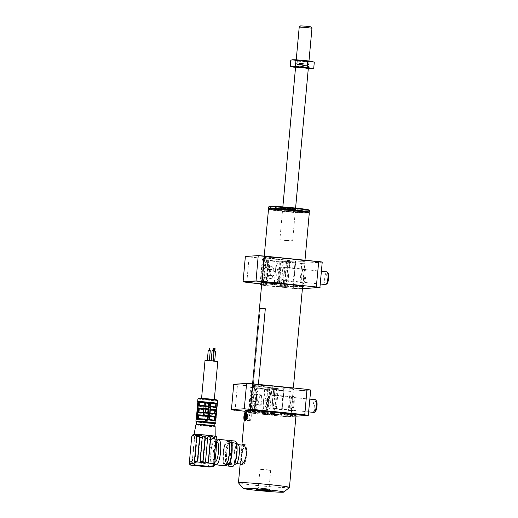 <?xml version="1.0" encoding="UTF-8"?>
<svg xmlns="http://www.w3.org/2000/svg" width="518" height="518" viewBox="0 0 518 518"><rect width="100%" height="100%" fill="white"/><g stroke="black" fill="none" stroke-linecap="round" stroke-linejoin="round"><path stroke-width="0.39" stroke-dasharray="2.59 1.94" d="M308.922 212.574A20.092 0.809 5.2 0 1 283.877 211.111A20.092 0.809 5.2 0 1 268.933 208.935M268.492 209.311A20.48 0.822 -174.8 0 0 283.741 211.499A20.48 0.822 -174.8 0 0 309.285 213.027M275.634 412.956A20.48 0.822 5.2 0 1 290.889 415.145A20.48 0.822 5.2 0 1 265.352 413.617A20.48 0.822 5.2 0 1 250.097 411.434A20.48 0.822 5.2 0 1 275.634 412.956M293.674 210.483A18.92 0.758 -174.8 0 0 270.687 208.935A18.92 0.758 -174.8 0 0 284.168 211.091A18.92 0.758 -174.8 0 0 307.155 212.639A18.92 0.758 -174.8 0 0 293.674 210.483M309.026 210.017A19.969 0.803 5.2 0 1 297.552 209.732A19.969 0.803 5.2 0 1 269.289 206.397M268.712 206.896A20.48 0.822 -174.8 0 0 297.721 210.282A20.48 0.822 -174.8 0 0 309.505 210.606M309.343 212.166A20.48 0.822 5.2 0 1 297.578 211.81A20.48 0.822 5.2 0 1 268.589 208.456M297.319 212.276A19.969 0.803 -174.8 0 0 308.786 212.626A19.969 0.803 -174.8 0 0 280.529 209.298A19.969 0.803 -174.8 0 0 269.049 209.013A19.969 0.803 -174.8 0 0 297.319 212.276M286.337 208.514L282.582 208.411L285.58 208.909L295.584 209.596L286.337 208.514M196.743 434.401A10.625 0.427 5.2 0 1 196.795 434.401A10.625 0.427 5.2 0 1 196.892 434.408A10.625 0.427 5.2 0 1 199.32 434.55A10.625 0.427 5.2 0 1 199.372 434.55M213.785 436.014L213.72 436.007A10.625 0.427 5.2 0 1 214.899 436.234A10.625 0.427 5.2 0 1 215.009 436.26A10.625 0.427 5.2 0 1 215.197 436.344A10.625 0.427 5.2 0 1 215.203 436.363A10.625 0.427 5.2 0 1 214.86 436.441L216.012 437.632A1.282 1.237 86.3 0 0 214.899 436.234L215.527 436.188A1.282 1.237 86.3 0 1 216.641 437.587A1.794 0.447 95.8 0 1 216.932 439.342L216.194 447.403A10.237 2.545 -84.2 0 0 214.504 441.537A10.237 2.545 -84.2 0 0 211.499 447.707A10.237 2.545 -84.2 0 0 210.897 451.884A10.237 2.545 -84.2 0 0 210.742 456.041A10.237 2.545 -84.2 0 0 212.438 461.907A10.237 2.545 -84.2 0 0 215.436 455.736A10.237 2.545 -84.2 0 0 215.443 455.71M214.433 425.925A9.214 0.369 5.2 0 1 214.73 426.049A9.214 0.369 5.2 0 1 214.433 426.113A9.214 0.369 5.2 0 1 204.364 425.472A9.214 0.369 5.2 0 1 196.374 424.378L196.374 424.346M214.957 423.497A9.214 0.369 5.2 0 1 214.666 423.562A9.214 0.369 5.2 0 1 204.597 422.928A9.214 0.369 5.2 0 1 196.607 421.827M209.414 419.554L209.123 419.574A8.32 0.337 5.2 0 1 214.348 420.363A8.32 0.337 5.2 0 1 214.271 420.396L215.391 420.512A9.473 0.382 5.2 0 1 215.19 420.532A9.473 0.382 5.2 0 1 214.879 420.545L213.759 420.428A8.32 0.337 5.2 0 1 204.973 419.839L204.675 419.858A9.473 0.382 5.2 0 1 202.706 419.658L203.037 419.716L203.347 416.31L202.991 415.844A9.725 0.388 5.2 0 1 196.723 414.905A9.725 0.388 5.2 0 1 196.827 414.86L197.28 415.417A9.214 0.369 -174.8 0 0 203.075 416.342L203.373 413.034A9.214 0.369 5.2 0 1 197.578 412.108L196.905 412.114M215.779 420.577A9.984 0.401 5.2 0 1 215.682 420.584A9.984 0.401 5.2 0 1 215.533 420.59L215.844 417.184L215.229 417.139L215.475 416.75A9.725 0.388 5.2 0 1 204.966 416.045L205.173 413.752L204.681 413.714L204.079 419.82L204.675 419.858L205.05 416.543A9.214 0.369 -174.8 0 0 214.931 417.21L214.064 417.12A8.32 0.337 5.2 0 1 205.277 416.53L204.383 416.414M217.767 361.603L205.018 360.444M201.748 398.607L214.29 399.812L201.748 398.607M207.336 360.677L209.337 360.871L207.336 360.677M209 350.563L209.505 350.615L209 350.563M211.208 360.871L213.215 361.065L211.208 360.871M212.879 350.757L213.377 350.803L212.872 350.718M215.572 351.23L214.128 351.049M212.671 361.221L214.679 361.409L212.671 361.221M214.342 351.107L214.84 351.152L214.342 351.107M216.971 441.783A10.237 2.545 -84.2 0 0 215.734 442.728A10.237 2.545 -84.2 0 0 213.364 452.136A10.237 2.545 -84.2 0 0 213.889 460.981A10.237 2.545 -84.2 0 0 214.905 462.16L212.438 461.907M217.113 440.565A12.801 3.179 -84.2 0 0 214.148 452.324A12.801 3.179 -84.2 0 0 214.795 463.383M227.59 440.287A12.801 3.179 -84.2 0 0 223.083 453.231A12.801 3.179 -84.2 0 0 225.006 465.753M229.927 441.809A11.519 2.862 -84.2 0 0 225.867 453.457A11.519 2.862 -84.2 0 0 227.603 464.73M223.407 453.211A11.519 2.862 -84.2 0 0 225.136 464.484A11.519 2.862 -84.2 0 0 229.189 452.836A11.519 2.862 -84.2 0 0 227.46 441.563A11.519 2.862 -84.2 0 0 223.407 453.211M234.991 441.038A12.801 3.179 -84.2 0 0 230.484 453.982A12.801 3.179 -84.2 0 0 232.407 466.504M228.723 441.42A12.801 3.179 -84.2 0 0 225.55 453.477A12.801 3.179 -84.2 0 0 226.34 464.873M236.461 453.593A11.008 2.732 -84.2 0 0 234.809 442.819A11.008 2.732 -84.2 0 0 230.931 453.949A11.008 2.732 -84.2 0 0 232.588 464.724A11.008 2.732 -84.2 0 0 236.461 453.593M229.06 452.842A11.008 2.732 -84.2 0 0 227.408 442.074A11.008 2.732 -84.2 0 0 223.53 453.198A11.008 2.732 -84.2 0 0 225.188 463.973A11.008 2.732 -84.2 0 0 229.06 452.842M190.216 461.344L189.549 460.502A0.771 0.745 86.3 0 0 190.216 461.344L191.699 461.493A0.771 0.745 86.3 0 0 192.508 460.8L194.684 436.862A0.771 0.745 86.3 0 0 194.017 436.02L192.534 435.871A0.771 0.745 86.3 0 0 191.874 436.162L193.965 436.02L194.535 436.868A3.069 0.764 -84.2 0 0 194.399 437.891L194.477 437.898A3.069 0.764 95.8 0 1 195.526 434.79A10.625 0.427 5.2 0 1 194.347 434.57A10.625 0.427 5.2 0 1 194.043 434.434L194.043 434.434M192.489 435.871A3.069 0.764 95.8 0 1 192.683 435.269L194.347 434.57A1.282 1.237 86.3 0 0 194.153 434.563L194.153 434.563A1.282 1.237 86.3 0 0 193.861 434.621M192.683 435.269A0.771 0.557 21.6 0 0 192.146 435.411M209.479 436.732A3.069 0.764 95.8 0 1 209.926 436.253A10.625 0.427 5.2 0 1 201.955 435.573A10.625 0.427 5.2 0 1 195.526 434.79L193.479 434.608M202.868 436.098A0.771 0.745 86.3 0 0 202.104 436.791L202.285 436.778M202.104 436.791L199.922 460.735A0.771 0.745 86.3 0 0 200.595 461.57L202.072 461.726A0.771 0.745 86.3 0 0 202.292 461.713L202.072 461.726M208.32 436.648A0.771 0.745 86.3 0 0 207.53 437.341L205.542 461.273M205.348 461.285A0.771 0.745 86.3 0 0 206.022 462.121L207.504 462.276A0.771 0.745 86.3 0 0 207.718 462.263M203.386 436.972A0.771 0.745 86.3 0 0 202.577 437.658L200.401 461.603A0.771 0.745 86.3 0 0 201.068 462.445L202.551 462.593A0.771 0.745 86.3 0 0 203.36 461.901L205.542 437.963A0.771 0.745 86.3 0 0 204.869 437.121L203.198 436.985A0.771 0.745 86.3 0 0 202.389 437.671L200.207 461.616A0.771 0.745 86.3 0 0 200.88 462.457L202.357 462.606A0.771 0.745 86.3 0 0 203.166 461.914L205.335 438.06L208.877 439.361A3.069 0.764 95.8 0 1 209.466 436.765M197.96 436.421A0.771 0.745 86.3 0 0 197.151 437.108L194.975 461.052A0.771 0.745 86.3 0 0 195.642 461.894L197.125 462.043A0.771 0.745 86.3 0 0 197.934 461.35L200.11 437.412A0.771 0.745 86.3 0 0 199.443 436.57L197.811 436.428L199.631 436.739L201.955 435.573L205.348 437.969M194.477 437.898L196.905 437.71L194.781 461.065A0.771 0.745 86.3 0 0 195.448 461.907L196.931 462.056A0.771 0.745 86.3 0 0 197.74 461.363L199.922 437.419A0.771 0.745 86.3 0 0 199.631 436.739M196.905 437.71L197.844 436.415M190.941 465.177L190.022 464.478A0.771 0.596 -12.7 0 1 189.569 464.27M190.022 464.478A3.069 0.764 95.8 0 1 189.957 462.121L190.022 461.357L191.505 461.506A0.771 0.745 86.3 0 0 192.314 460.813L194.399 437.891M203.839 437.05L203.198 436.985M208.877 439.361L210.684 439.542L209.188 455.937L210.742 456.041L210.01 464.096L189.381 462.037M212.846 437.833A1.282 1.237 -93.7 0 0 211.732 436.434L212.361 436.396A10.625 0.427 5.2 0 1 209.926 436.253L211.732 436.434A3.069 0.764 -84.2 0 0 210.684 439.542L212.238 439.646A1.794 0.447 95.8 0 1 212.846 437.833L213.474 437.794L214.86 436.441A10.625 0.427 5.2 0 1 212.361 436.396A1.282 1.237 -93.7 0 1 213.474 437.794M209.945 447.597L211.499 447.707L212.238 439.646M194.496 460.185A0.771 0.745 86.3 0 0 195.169 461.02L196.646 461.175A0.771 0.745 86.3 0 0 196.859 461.162M197.364 434.356L196.892 434.408A1.282 1.237 86.3 0 0 196.691 434.401L196.795 434.401M203.982 406.41A9.214 0.369 5.2 0 1 198.18 405.484L197.643 405.944A9.725 0.388 -174.8 0 0 197.533 405.989A9.725 0.388 -174.8 0 0 203.801 406.928L204.209 406.397A8.32 0.337 5.2 0 1 198.983 405.607A8.32 0.337 5.2 0 1 199.054 405.575L199.352 402.259L198.239 402.149A9.473 0.382 -174.8 0 0 204.215 403.101L204.506 403.082A8.32 0.337 5.2 0 1 199.281 402.298A8.32 0.337 5.2 0 1 199.352 402.259M197.513 405.497L199.054 405.575M204.209 406.397L204.506 403.082M197.889 405.549L198.239 402.149M203.347 416.31L204.189 403.082M203.801 406.928L203.593 409.22A9.725 0.388 5.2 0 1 197.999 408.488M197.533 408.385A9.725 0.388 5.2 0 1 197.326 408.281A9.725 0.388 5.2 0 1 197.429 408.236L197.468 405.918M203.937 409.265L203.593 409.22L203.276 413.137L203.904 409.706A8.32 0.337 5.2 0 1 198.679 408.922A8.32 0.337 5.2 0 1 198.75 408.883L197.882 408.793A9.214 0.369 -174.8 0 0 203.678 409.719L203.95 409.686M204.144 406.973L204.234 406.565L203.852 406.63M204.234 406.565L204.591 402.648L203.898 406.507M204.209 403.101C193.861 401.735 199.436 402.512 197.669 401.638A9.984 0.401 5.2 0 0 204.591 402.648L204.202 403.101M198.193 402.143L197.87 401.573M197.248 408.203L197.604 408.67L197.228 408.624M202.998 419.638L203.011 416.252L202.998 419.638A8.32 0.337 5.2 0 1 197.772 418.855A8.32 0.337 5.2 0 1 197.85 418.816L196.691 418.693M197.85 418.816L198.148 415.507L197.28 415.417M196.698 418.628L197.002 415.294L196.626 415.242M196.646 414.827L196.866 412.535M203.373 413.034L203.6 413.021A8.32 0.337 5.2 0 1 198.381 412.231A8.32 0.337 5.2 0 1 198.452 412.192L197.041 412.568A9.725 0.388 -174.8 0 0 196.931 412.613A9.725 0.388 -174.8 0 0 203.198 413.552L203.632 413.189M197.28 412.173L197.882 408.793M198.452 412.192L198.75 408.883M203.6 413.021L203.904 409.706M215.844 417.184L216.466 410.146L216.077 410.126A9.725 0.388 5.2 0 1 205.568 409.421L205.652 409.919A9.214 0.369 -174.8 0 0 215.533 410.586L214.666 410.496A8.32 0.337 5.2 0 1 205.879 409.906L204.992 409.79L204.681 413.714M216.466 410.146L216.673 407.854L216.284 407.834L215.229 413.895A9.214 0.369 5.2 0 1 205.348 413.235L205.879 409.906M214.666 410.496L214.361 413.811A8.32 0.337 5.2 0 1 205.575 413.222M214.361 413.811L215.229 413.895M215.864 416.77L215.475 416.75L215.514 414.018L216.123 414.063M216.446 410.56L215.831 410.521M205.95 406.611L205.27 406.669L205.076 409.382L205.568 409.421L205.775 407.129A9.725 0.388 -174.8 0 0 216.284 407.834L215.831 407.271A9.214 0.369 5.2 0 1 205.95 406.611L206.19 403.302A9.473 0.382 -174.8 0 0 216.382 403.988L215.268 403.872A8.32 0.337 5.2 0 1 206.481 403.282M215.831 407.271L214.964 407.187A8.32 0.337 5.2 0 1 206.177 406.598M214.964 407.187L215.268 403.872M205.283 407.09L205.775 407.129L206.19 403.302L216.44 403.988L216.116 407.401L216.731 407.439L217.087 403.522L216.382 403.988M217.087 403.522A9.984 0.401 5.2 0 1 205.627 402.758L206.19 403.302M205.076 409.382L204.992 409.79M205.348 413.235L204.668 413.293M205.581 409.829L205.173 413.752A9.725 0.388 -174.8 0 0 215.682 414.458L216.071 414.478M204.973 419.839L205.277 416.53M213.759 420.428L214.064 417.12M204.474 416.006L204.979 416.453M215.229 417.139L214.879 420.545A9.473 0.382 5.2 0 1 204.681 419.858M214.918 420.551L215.533 420.59M216.097 416.666A9.725 0.388 5.2 0 1 215.987 416.718L215.773 417.113M214.271 420.396L214.64 417.094M209.13 419.502L209.421 416.265A8.32 0.337 5.2 0 1 209.738 416.297M216.802 407.381L215.482 407.154L215.851 403.846M210.561 406.313L210.645 406.326A9.214 0.369 5.2 0 0 210.554 406.313L210.327 406.326A8.32 0.337 5.2 0 1 215.553 407.116A8.32 0.337 5.2 0 1 215.482 407.154M210.327 406.326L210.625 403.017A8.32 0.337 5.2 0 1 210.943 403.049M217.554 403.444A9.984 0.401 5.2 0 1 217.353 403.509L216.938 403.956L217.327 403.839M216.641 407.239L216.9 407.815M210.023 409.641L209.725 412.95A8.32 0.337 5.2 0 1 214.951 413.74A8.32 0.337 5.2 0 1 214.879 413.772L215.177 410.463M216.2 414.005L214.879 413.772M216.699 410.049A9.725 0.388 5.2 0 1 216.589 410.094L216.045 410.554M216.686 410.107L216.796 407.802A9.725 0.388 -174.8 0 0 216.906 407.75M216.038 413.863L216.297 414.439M216.304 414.374A9.725 0.388 -174.8 0 1 216.194 414.426L216.084 416.731M198.698 405.452L199.566 405.536A8.32 0.337 5.2 0 1 208.353 406.131M198.096 412.075L198.964 412.16A8.32 0.337 5.2 0 1 207.75 412.749M197.216 418.667L198.362 418.784A8.32 0.337 5.2 0 1 207.148 419.373L207.44 419.353M215.067 348.608L214.575 348.562M213.604 348.258L213.105 348.213M214.109 350.88L212.134 350.705M209.725 348.064L209.233 348.025M210.237 350.686L208.255 350.511M216.673 407.854L216.731 407.439M204.079 419.82A9.984 0.401 5.2 0 1 203.037 419.716M203.302 416.33A8.32 0.337 5.2 0 1 198.077 415.54A8.32 0.337 5.2 0 1 198.148 415.507M202.706 419.658A9.473 0.382 5.2 0 1 196.73 418.706A9.473 0.382 5.2 0 1 196.931 418.68M197.39 435.547A0.771 0.745 86.3 0 0 196.827 435.845M301.716 64.575L296.911 64.362L307.498 65.326L301.716 64.575M301.716 63.449L295.933 63.19L308.676 64.336L301.716 63.449M299.216 27.065L311.965 28.225M310.8 26.826L300.615 25.9M286.823 240.643L279.862 239.756L290.533 240.533L292.605 240.915L286.823 240.643M302.538 67.411L301.457 66.841L302.538 67.411M302.48 66.848L297.326 66.187L301.606 66.388L306.76 67.049L302.48 66.848M301.722 64.582L302.687 65.087L301.722 64.582M296.859 60.392L309.453 61.396L300.453 60.302L296.859 60.392M307.828 61.603L296.16 60.69L307.828 61.603M296.704 66.79L308.372 67.709L296.704 66.79M308.314 68.318L295.571 67.159M312.665 61.616A10.237 0.408 5.2 0 1 311.726 61.772A10.237 0.408 5.2 0 1 303.257 61.234A10.237 0.408 5.2 0 1 294.107 60.217A10.237 0.408 5.2 0 1 292.502 59.777M314.284 62.218L297.345 61.137L294.107 60.217L290.792 60.146M297.345 61.137L296.795 67.172L302.629 68.111L312.516 68.531M309.091 62.173L308.54 68.208M308.294 68.538A10.237 0.408 5.2 0 1 302.629 68.111A10.237 0.408 5.2 0 1 295.551 67.372M290.242 66.181L293.479 67.094L296.795 67.172M245.694 412.218C244.69 412.075 243.881 420.979 244.936 420.564L246.128 419.684C247.526 419.852 248.141 413.099 246.71 413.319C246.069 413.235 245.454 419.981 246.128 419.684L245.208 420.441M240.268 463.96L242.061 445.098M245.027 410.716A25.596 1.03 -174.8 0 0 264.089 413.448A25.596 1.03 -174.8 0 0 296.011 415.352M289.426 487.477A25.596 1.03 5.2 0 1 257.524 485.534A25.596 1.03 5.2 0 1 238.481 482.841M295.532 414.756A25.084 1.004 5.2 0 1 264.264 412.93A25.084 1.004 5.2 0 1 245.603 410.211M262.302 488.519L269.01 488.914L258.307 487.937L262.302 488.519M263.999 469.923L270.7 470.325L266.699 469.748L259.997 469.347L263.999 469.923M244.049 445.305A10.237 2.545 -84.2 0 0 241.375 456.546A10.237 2.545 -84.2 0 0 243.026 465.009A10.237 2.545 -84.2 0 0 243.13 465.009A10.237 2.545 -84.2 0 0 246.613 454.869A10.237 2.545 -84.2 0 0 245.092 444.638A10.237 2.545 -84.2 0 0 244.988 444.632A10.237 2.545 -84.2 0 0 244.075 445.273M244.787 446.827A8.035 1.994 95.8 0 1 246.076 454.694A8.035 1.994 95.8 0 1 243.331 462.82A8.035 1.994 95.8 0 1 242.042 454.953A8.035 1.994 95.8 0 1 244.787 446.827M246.069 412.425L246.71 413.319M234.278 454.228A9.473 2.35 95.8 0 1 237.613 444.651A9.473 2.35 95.8 0 1 239.038 453.917A9.473 2.35 95.8 0 1 235.703 463.493A9.473 2.35 95.8 0 1 234.278 454.228M246.315 455.834A9.473 2.35 95.8 0 1 243.104 464.245A9.473 2.35 95.8 0 1 241.679 454.979A9.473 2.35 95.8 0 1 245.014 445.402A9.473 2.35 95.8 0 1 246.529 453.399M226.683 453.49A10.237 2.545 95.8 0 1 230.29 443.136A10.237 2.545 95.8 0 1 231.831 453.159A10.237 2.545 95.8 0 1 228.224 463.506A10.237 2.545 95.8 0 1 226.683 453.49M235.625 464.257A10.237 2.545 95.8 0 1 234.084 454.241A10.237 2.545 95.8 0 1 237.691 443.887M253.218 385.483L260.172 309.071L253.205 385.483A20.493 0.822 5.2 0 1 252.473 385.198A20.493 0.822 5.2 0 1 258.352 385.152L258.417 384.421L258.365 385.152M260.159 309.071A20.493 0.822 5.2 0 1 259.427 308.78M249.644 420.571A3.84 0.952 -84.2 0 0 249.864 420.713A3.84 0.952 -84.2 0 0 251.146 417.456A3.84 0.952 -84.2 0 0 250.854 413.209A3.84 0.952 -84.2 0 0 250.634 413.073A3.84 0.952 -84.2 0 0 249.352 416.323A3.84 0.952 -84.2 0 0 249.644 420.571M247.513 414.853L247.384 419.049L248.051 418.427L248.18 414.232L247.513 414.853L245.402 414.64M247.384 419.049L244.379 419.03M248.051 418.427L245.124 418.337L245.733 415.74L245.318 414.096M245.267 413.649L248.18 414.232M245.564 415.643L248.446 416.019M247.118 417.262L245.331 417.081M303.159 283.56A7.679 1.91 -84.2 0 0 305.782 275.79A7.679 1.91 -84.2 0 0 304.552 268.272A7.679 1.91 -84.2 0 0 304.118 268.486A7.679 1.91 -84.2 0 0 301.955 275.725A7.679 1.91 -84.2 0 0 302.616 283.249A7.679 1.91 -84.2 0 0 303.159 283.56M303.742 268.965A6.909 1.716 95.8 0 1 303.813 268.965A6.909 1.716 95.8 0 1 304.837 275.874A6.909 1.716 95.8 0 1 302.486 282.718A6.909 1.716 95.8 0 1 302.415 282.718A6.909 1.716 95.8 0 1 302 282.446A6.909 1.716 95.8 0 1 301.405 275.667A6.909 1.716 95.8 0 1 303.347 269.153A6.909 1.716 95.8 0 1 303.742 268.965M287.263 267.897L286.033 267.767A6.909 1.716 95.8 0 1 286.719 267.236A6.909 1.716 95.8 0 1 286.791 267.243A6.909 1.716 95.8 0 1 287.814 274.145A6.909 1.716 95.8 0 1 285.47 280.996A6.909 1.716 95.8 0 1 285.399 280.989A6.909 1.716 95.8 0 1 284.868 280.542L286.104 280.672A6.909 1.716 95.8 0 1 285.593 274.352A6.909 1.716 95.8 0 1 287.263 267.897L287.833 261.674L283.385 261.758L281.086 286.972L293.24 288.435L302.402 288.649L293.24 288.435L282.912 287.263L293.24 288.435M267.774 271.775A11.519 2.862 -84.2 0 0 266.731 260.962A11.519 2.862 -84.2 0 0 266.038 260.502A11.519 2.862 -84.2 0 0 265.922 260.502A11.519 2.862 -84.2 0 0 261.985 272.151A11.519 2.862 -84.2 0 0 263.714 283.424A11.519 2.862 -84.2 0 0 263.837 283.424A11.519 2.862 -84.2 0 0 264.484 283.113A11.519 2.862 -84.2 0 0 267.774 271.775M265.475 259.945A12.031 2.991 95.8 0 1 266.323 260.424A12.031 2.991 95.8 0 1 267.359 272.215A12.031 2.991 95.8 0 1 263.973 283.56A12.031 2.991 95.8 0 1 263.293 283.883A12.031 2.991 95.8 0 1 261.363 272.112A12.031 2.991 95.8 0 1 265.475 259.945M275.058 273.478A11.519 2.862 -84.2 0 0 276.793 284.751A11.519 2.862 -84.2 0 0 280.847 273.103A11.519 2.862 -84.2 0 0 279.111 261.83A11.519 2.862 -84.2 0 0 275.058 273.478M261.804 282.802A20.733 0.835 -174.8 0 0 277 284.861A20.733 0.835 -174.8 0 0 286.104 285.703L287.619 285.891L286.117 285.839A20.862 0.835 5.2 0 1 276.962 284.991A20.862 0.835 5.2 0 1 261.791 282.957M322.235 262.05L301.69 263.377L285.301 261.92L283.534 261.642L287.833 261.674M283.385 261.758L295.564 263.099L293.272 288.312L299.372 288.843M285.301 261.92L282.983 287.393L281.086 286.972L283.093 286.991L281.216 287.114M301.69 263.377L322.364 262.192M295.558 262.963L301.787 263.513L299.495 288.733L320.066 287.406M246.788 282.446L249.106 256.973L245.513 256.397M245.364 256.514L268.913 258.981L249.106 256.973M266.589 284.453L261.7 283.955L266.595 284.453L268.913 258.981L262.315 259.512L276.327 261.15L266.058 259.971M278.93 286.564L274.003 286.486L261.596 285.101L277.143 286.571L279.435 261.357L276.321 261.014M277.02 286.687L279.072 286.448L281.365 261.234L279.338 261.214M282.083 267.366L282.653 261.15L289.873 260.683L287.581 285.897L280.355 286.363L280.924 280.147A6.909 1.716 -84.2 0 0 283.883 273.601A6.909 1.716 -84.2 0 0 282.083 267.366L280.853 267.243L281.416 261.02L282.653 261.15L281.222 261.091M279.034 286.357L274.003 286.486L276.327 261.15L281.416 261.02M261.629 284.77L266.453 284.317L243.071 281.734M281.086 286.972L282.983 287.393M285.314 261.629L283.016 286.849L284.33 287.114L283.093 286.991M286.545 261.758L284.252 286.972L285.677 287.03L284.33 287.114M286.033 267.767L286.596 261.551L295.597 261.027A20.733 0.835 5.2 0 0 305.154 261.189A20.733 0.835 5.2 0 0 289.717 258.974A20.733 0.835 5.2 0 0 263.856 257.433A20.733 0.835 5.2 0 0 279.299 259.647A20.733 0.835 5.2 0 0 288.403 260.483L289.918 260.677L288.403 260.483L286.117 285.839M277.667 286.441L287.445 286.014L280.27 286.48M280.355 286.363L279.021 286.35L279.688 280.018L280.924 280.147M286.104 280.672L285.535 286.888L284.304 286.765L285.677 287.03M279.124 286.24L277.836 286.325L280.128 261.104M280.853 267.243A6.909 1.716 -84.2 0 0 279.176 273.705A6.909 1.716 -84.2 0 0 279.688 280.018M277.836 286.325L279.072 286.448M260.023 284.732L263.668 285.314L265.967 260.094L262.315 259.512L260.107 283.793M302.577 286.668A20.862 0.835 5.2 0 1 293.363 286.376L284.304 286.765L284.868 280.542M265.048 277.92L271.218 278.548L270.228 275.576L264.057 274.954L265.048 277.92L266.608 275.013L267.178 269.127L266.187 266.155L264.627 269.069L264.057 274.954M266.187 266.155L272.351 266.783L270.791 269.697L270.228 275.576M267.651 261.312A10.878 2.707 95.8 0 1 267.702 261.318A10.878 2.707 95.8 0 1 269.308 272.306A10.878 2.707 95.8 0 1 265.559 282.964A10.878 2.707 95.8 0 1 265.507 282.964A10.878 2.707 95.8 0 1 263.908 271.969A10.878 2.707 95.8 0 1 267.651 261.312M270.791 269.697L264.627 269.069M271.218 278.548L272.3 277.395L272.779 275.634L266.608 275.013M272.351 266.783L273.245 268.149L273.342 269.755L267.178 269.127M273.342 269.755L272.779 275.634M279.06 266.971A6.397 1.593 95.8 0 1 279.092 266.971A6.397 1.593 95.8 0 1 280.037 273.439A6.397 1.593 95.8 0 1 277.829 279.707A6.397 1.593 95.8 0 1 277.803 279.707A6.397 1.593 95.8 0 1 276.858 273.239A6.397 1.593 95.8 0 1 279.06 266.971M327.104 283.495A5.374 1.334 95.8 0 1 326.774 283.644A5.374 1.334 95.8 0 1 325.951 278.263A5.374 1.334 95.8 0 1 327.803 272.941A5.374 1.334 95.8 0 1 328.153 273.161M325.628 284.557A6.397 1.593 95.8 0 1 324.721 278.03A6.397 1.593 95.8 0 1 326.916 271.827M253.03 405.555L259.194 406.177L258.579 401.916L252.415 401.295L253.03 405.555L254.597 404.17L255.549 398.523L254.934 394.263L253.367 395.648L252.415 401.295M254.934 394.263L261.104 394.891L259.537 396.276L258.579 401.916M256.721 389.62A10.878 2.707 95.8 0 1 257.491 401.683A10.878 2.707 95.8 0 1 253.872 410.832A10.878 2.707 95.8 0 1 253.218 410.398A10.878 2.707 95.8 0 1 252.441 398.329A10.878 2.707 95.8 0 1 256.067 389.186A10.878 2.707 95.8 0 1 256.721 389.62M259.537 396.276L253.367 395.648M259.194 406.177L260.761 404.791L254.597 404.17M261.104 394.891L263.571 400.88L260.632 405.309L261.713 399.145L255.549 398.523M261.493 395.726L261.713 399.145M267.838 395.098A6.397 1.593 95.8 0 1 268.292 402.195A6.397 1.593 95.8 0 1 266.161 407.575A6.397 1.593 95.8 0 1 265.779 407.316A6.397 1.593 95.8 0 1 265.326 400.22A6.397 1.593 95.8 0 1 267.456 394.839A6.397 1.593 95.8 0 1 267.838 395.098M314.018 412.425A6.397 1.593 95.8 0 1 313.636 412.173A6.397 1.593 95.8 0 1 313.183 405.076A6.397 1.593 95.8 0 1 315.313 399.695M315.468 411.363A5.374 1.334 95.8 0 1 314.789 411.292A5.374 1.334 95.8 0 1 314.504 404.662A5.374 1.334 95.8 0 1 316.517 401.023M256.132 399.643A11.519 2.862 -84.2 0 0 255.096 388.83A11.519 2.862 -84.2 0 0 254.403 388.37A11.519 2.862 -84.2 0 0 254.286 388.37A11.519 2.862 -84.2 0 0 250.349 400.019A11.519 2.862 -84.2 0 0 252.078 411.292A11.519 2.862 -84.2 0 0 252.201 411.292A11.519 2.862 -84.2 0 0 252.849 410.981A11.519 2.862 -84.2 0 0 256.132 399.643M253.839 387.814A12.031 2.991 95.8 0 1 254.681 388.293A12.031 2.991 95.8 0 1 255.724 400.084A12.031 2.991 95.8 0 1 252.337 411.428A12.031 2.991 95.8 0 1 251.657 411.752A12.031 2.991 95.8 0 1 249.728 399.98A12.031 2.991 95.8 0 1 253.839 387.814M263.422 401.346A11.519 2.862 -84.2 0 0 265.151 412.619A11.519 2.862 -84.2 0 0 269.211 400.971A11.519 2.862 -84.2 0 0 267.476 389.698A11.519 2.862 -84.2 0 0 263.422 401.346M310.599 389.918L290.054 391.245L271.743 389.627L269.451 414.84L281.669 414.109A20.733 0.835 -174.8 0 0 291.226 414.277A20.733 0.835 -174.8 0 0 275.783 412.063A20.733 0.835 -174.8 0 0 249.929 410.515A20.733 0.835 -174.8 0 0 265.365 412.729A20.733 0.835 -174.8 0 0 274.469 413.571L275.945 413.765L268.719 414.232L269.282 408.016A6.909 1.716 -84.2 0 0 272.248 401.469A6.909 1.716 -84.2 0 0 270.448 395.234L269.211 395.111L269.781 388.888L278.127 388.409L264.679 388.882L250.829 387.263L257.278 386.849L233.877 384.265M291.524 411.428A7.679 1.91 -84.2 0 0 294.146 403.658A7.679 1.91 -84.2 0 0 292.91 396.14A7.679 1.91 -84.2 0 0 292.476 396.354A7.679 1.91 -84.2 0 0 290.32 403.593A7.679 1.91 -84.2 0 0 290.98 411.117A7.679 1.91 -84.2 0 0 291.524 411.428M292.1 396.833A6.909 1.716 95.8 0 1 292.171 396.833A6.909 1.716 95.8 0 1 293.201 403.742A6.909 1.716 95.8 0 1 290.851 410.586A6.909 1.716 95.8 0 1 290.779 410.586A6.909 1.716 95.8 0 1 290.365 410.314A6.909 1.716 95.8 0 1 289.769 403.535A6.909 1.716 95.8 0 1 291.712 397.021A6.909 1.716 95.8 0 1 292.1 396.833M275.628 395.765L274.398 395.635A6.909 1.716 95.8 0 1 275.084 395.105A6.909 1.716 95.8 0 1 275.155 395.111A6.909 1.716 95.8 0 1 276.178 402.013A6.909 1.716 95.8 0 1 273.828 408.864A6.909 1.716 95.8 0 1 273.757 408.857A6.909 1.716 95.8 0 1 273.232 408.411L274.462 408.54A6.909 1.716 95.8 0 1 273.951 402.221A6.909 1.716 95.8 0 1 275.628 395.765L276.191 389.542L271.743 389.627L283.929 390.967L281.604 416.304L287.736 416.712L295.933 416.187L287.749 416.718L271.277 415.132L281.604 416.304M270.448 395.234L270.933 388.876M273.776 389.387L276.191 389.542M233.728 384.382L257.278 386.849L254.817 412.186L235.081 410.185L237.471 384.842M257.109 386.965L250.68 387.38L248.387 412.6L254.817 412.186L248.387 412.6L252.104 413.312L254.422 387.84M250.68 387.38L264.679 388.882M278.127 388.409L275.945 413.765L268.628 414.348L265.384 414.555L252.033 413.183L265.501 414.439L267.702 389.083M269.211 395.111A6.909 1.716 -84.2 0 0 267.541 401.573A6.909 1.716 -84.2 0 0 268.052 407.886L267.482 414.109L266.2 414.193L267.43 414.316L269.587 388.96M266.2 414.193L268.35 388.837M262.393 414.232L264.692 389.012L267.8 389.225L269.729 389.102L268.492 388.973L269.703 388.753M274.469 413.571L276.767 388.351A20.733 0.835 5.2 0 1 267.664 387.516A20.733 0.835 5.2 0 1 252.221 385.301A20.733 0.835 5.2 0 1 278.075 386.842A20.733 0.835 5.2 0 1 293.518 389.057A20.733 0.835 5.2 0 1 283.961 388.895L274.961 389.419L274.398 395.635M273.666 389.789L271.348 415.261L269.567 414.976M283.922 390.831L290.151 391.381L310.722 390.06M290.054 391.245L287.736 416.712M235.153 410.314L231.436 409.602M271.277 415.132L269.451 414.84L271.348 415.261M269.451 414.84L271.458 414.86L273.672 389.497M274.909 389.627L272.695 414.983L271.458 414.86M274.961 389.419L283.411 388.876L281.229 414.232L272.669 414.633L274.041 414.899L272.695 414.983M275.829 413.882L281.229 414.232M244.969 411.311L254.96 412.322M273.899 414.756L274.462 408.54M272.669 414.633L273.232 408.411M268.052 407.886L269.282 408.016M282.582 208.411L282.349 207.679L292.107 208.767L295.513 208.696L286.195 207.712L282.802 207.783L295.953 208.916L295.61 209.343L282.608 208.158L292.612 208.845L295.584 209.596M195.908 424.786A9.648 0.388 -174.8 0 0 204.254 425.932A9.648 0.388 -174.8 0 0 214.802 426.605A9.648 0.388 -174.8 0 0 215.112 426.534M214.912 423.588A9.473 0.382 -174.8 0 0 214.951 423.588L196.594 421.924A9.473 0.382 -174.8 0 0 205.659 423.038A9.473 0.382 -174.8 0 0 214.912 423.588M215.773 423.057A9.984 0.401 5.2 0 1 215.449 423.128A9.984 0.401 5.2 0 1 204.545 422.435A9.984 0.401 5.2 0 1 195.888 421.251M196.069 419.211A9.984 0.401 -174.8 0 0 204.733 420.402A9.984 0.401 -174.8 0 0 215.637 421.095A9.984 0.401 -174.8 0 0 215.954 421.024M197.928 398.834A9.984 0.401 -174.8 0 0 206.585 400.019A9.984 0.401 -174.8 0 0 217.489 400.712A9.984 0.401 -174.8 0 0 217.813 400.647M209.188 455.937L208.456 463.992A3.069 0.764 -84.2 0 0 208.883 466.996M209.149 467.003A1.282 1.237 86.3 0 0 210.295 465.85A1.794 0.447 95.8 0 1 210.01 464.096M215.436 455.736L214.705 463.798A1.794 0.447 95.8 0 1 214.089 465.611A1.282 1.237 -93.7 0 1 212.943 466.763M214.089 465.611L210.295 465.85M216.012 437.632L216.641 437.587M203.542 413.597L203.198 413.552M203.334 415.889L202.991 415.844M205.627 402.758L205.27 406.669M217.042 400.155A9.473 0.382 5.2 0 1 205.536 399.384A9.473 0.382 5.2 0 1 198.789 398.303M295.577 67.055L308.327 68.214C307.193 67.385 311.02 67.923 301.457 66.841C295.461 66.518 295.92 66.226 295.577 67.055M301.722 65.113L297.442 64.912L306.876 65.773L301.722 65.113M244.684 420.182A3.84 0.952 95.8 0 1 244.457 420.046A3.84 0.952 95.8 0 1 244.172 415.799A3.84 0.952 95.8 0 1 245.454 412.548M244.658 418.68L245.338 418.149M302.836 286.441A20.733 0.835 -174.8 0 0 302.862 286.409A20.733 0.835 -174.8 0 0 287.419 284.194A20.733 0.835 -174.8 0 0 261.564 282.647A20.733 0.835 -174.8 0 0 261.577 282.686M295.182 260.891L292.754 286.221L293.305 286.24A20.733 0.835 -174.8 0 0 302.596 286.512M286.596 261.551L295.597 261.027L293.363 286.376M302.946 285.457L305.18 261.137C305.581 261.001 306.132 261.564 295.674 260.904A20.862 0.835 -174.8 0 0 305.044 260.917A20.862 0.835 -174.8 0 0 289.756 258.845A20.862 0.835 -174.8 0 0 264.413 257.148A20.862 0.835 -174.8 0 0 279.28 259.518A20.862 0.835 -174.8 0 0 288.435 260.366L289.918 260.677L287.619 285.891M268.745 259.097L262.315 259.512M289.763 260.541L282.569 261.007M261.642 284.628L266.453 284.317M292.864 286.363L284.447 286.901M266.563 262.231A9.855 2.448 95.8 0 1 268.071 272.092A9.855 2.448 95.8 0 1 264.672 281.85A9.855 2.448 95.8 0 1 263.163 271.982A9.855 2.448 95.8 0 1 266.563 262.231M255.568 390.494A9.855 2.448 95.8 0 1 256.08 402.674A9.855 2.448 95.8 0 1 252.395 409.317A9.855 2.448 95.8 0 1 251.884 397.144A9.855 2.448 95.8 0 1 255.568 390.494M281.669 414.109L284.039 388.772A20.862 0.835 -174.8 0 0 293.408 388.785A20.862 0.835 -174.8 0 0 278.121 386.713A20.862 0.835 -174.8 0 0 252.778 385.016A20.862 0.835 -174.8 0 0 267.644 387.386A20.862 0.835 -174.8 0 0 276.8 388.235L252.201 385.243L249.929 410.515M284.039 388.772L283.547 388.759L284.039 388.772C294.496 389.432 293.946 388.869 293.544 389.005L291.31 413.325M267.43 414.316L265.501 414.439M252.033 413.183L248.387 412.6M308.43 415.274L287.853 416.601L281.637 416.181M268.615 414.348L275.809 413.882M290.889 415.145L293.363 387.963M302.609 286.357L304.998 260.094M250.097 411.434L259.447 308.754M261.823 282.64L264.251 255.97M213.889 460.981L214.782 463.345M226.515 464.62L225.136 464.484M227.408 442.074L234.809 442.819M225.188 463.973L232.588 464.724M228.839 441.699L227.46 441.563M215.734 442.728L216.815 441.032M216.751 441.763L214.504 441.537M198.983 405.607L199.281 402.298M203.671 409.719C193.726 408.404 198.996 409.162 197.326 408.281L197.533 405.989L198.044 405.49M198.381 412.231L198.679 408.922M203.069 416.342C193.123 415.022 198.394 415.786 196.723 414.905L196.931 412.613L197.442 412.114M202.68 419.664L202.985 416.129M215.592 410.586L205.646 409.919M214.989 417.21L205.044 416.543M213.571 351.036L212.639 361.227M197.772 418.855L198.077 415.54M296.911 64.362L295.933 63.19M296.231 59.861L295.933 63.177M308.981 61.02L308.676 64.336M307.498 65.326L308.67 64.349M282.847 206.902L279.862 239.756M295.597 208.061L292.605 240.915M306.76 67.049L307.239 65.339L297.164 64.426L297.326 66.187M308.896 61.856L309.453 61.396M308.832 68.253L308.365 67.696L308.903 61.849M295.7 60.146L296.16 60.697L295.623 66.544L295.072 66.997M244.82 412.937L244.198 419.8M241.9 445.085L241.738 446.801M240.287 462.762L240.177 463.947M269.004 488.908L270.629 490.85M270.7 470.325L269.01 488.914M245.092 444.638L242.877 444.412M243.026 465.009L240.812 464.782M259.997 469.347L258.301 487.943M258.307 487.937L256.365 489.549M237.613 444.651L238.578 444.748M244.101 445.305L245.014 445.402M230.29 443.136L236.629 443.777M228.224 463.506L234.563 464.154M235.703 463.493L236.661 463.591M242.074 464.141L243.104 464.245M252.596 383.838L252.473 385.198M249.864 420.713L245.357 420.253M250.634 413.073L246.225 412.626M303.813 268.965L286.791 267.243M266.731 260.962L266.323 260.424M264.484 283.113L263.973 283.56M276.793 284.751L263.714 283.424M288.435 260.366L263.843 257.375L261.538 282.705M302.875 286.467L302.933 285.593M287.976 261.558L286.635 261.642M285.399 261.519L283.508 261.642M262.445 259.395L268.887 258.981M286.739 261.435L295.674 260.904M263.74 285.444L274.003 286.486M279.111 261.83L266.038 260.502M302.415 282.718L285.399 280.989M302 282.446L302.616 283.249M303.347 269.153L304.118 268.486M267.702 261.318L267.573 261.305C265.676 261.001 264.206 264.484 263.157 271.743C262.645 279.098 263.429 282.841 265.507 282.964M272.3 277.395L275.207 273.012L273.245 268.149M279.092 266.971L321.536 271.277M277.803 279.707L320.377 284.026M256.067 389.186C255.037 389.018 254.124 389.84 253.341 391.647L251.502 399.754C251.036 404.668 251.392 408.093 252.564 410.036L253.872 410.832M266.161 407.575L308.741 411.894M267.456 394.839L309.9 399.145M255.096 388.83L254.681 388.293M252.849 410.981L252.337 411.428M265.151 412.619L252.078 411.292M278.283 388.545L275.984 413.759M292.171 396.833L275.155 395.111M276.334 389.426L274.993 389.51M250.809 387.263L257.252 386.849M283.527 388.759L275.103 389.303M267.288 414.432L265.397 414.555M252.098 413.312L248.498 412.736M274.035 414.899L272.805 414.769M267.398 414.225L266.058 414.309M290.779 410.586L273.757 408.857M290.365 410.314L290.98 411.117M291.712 397.021L292.476 396.354M291.297 413.461L291.226 414.277M267.476 389.698L254.403 388.37"/><path stroke-width="0.78" d="M268.512 209.285L268.933 208.935A20.092 0.809 5.2 0 1 293.971 210.463A20.092 0.809 5.2 0 1 308.922 212.574L309.265 212.989A20.48 0.822 -174.8 0 0 294.03 210.839A20.48 0.822 -174.8 0 0 268.512 209.285A20.48 0.822 -174.8 0 0 268.492 209.311L264.251 255.97M304.998 260.094L309.285 213.027A20.48 0.822 -174.8 0 0 309.265 212.989M268.732 206.863L269.289 206.397A19.969 0.803 5.2 0 1 280.762 206.747A19.969 0.803 5.2 0 1 309.026 210.017L309.486 210.573A20.48 0.822 -174.8 0 0 280.497 207.219A20.48 0.822 -174.8 0 0 268.732 206.863A20.48 0.822 -174.8 0 0 268.712 206.896L268.577 208.424A20.48 0.822 5.2 0 1 280.361 208.748A20.48 0.822 5.2 0 1 309.363 212.134A20.48 0.822 5.2 0 1 309.343 212.166L308.883 212.548M309.363 212.134L309.505 210.606A20.48 0.822 -174.8 0 0 309.486 210.573M268.971 208.916L268.589 208.456A20.48 0.822 5.2 0 1 268.577 208.424M215.203 436.156L215.112 426.534A9.648 0.388 -174.8 0 0 206.727 425.388A9.648 0.388 -174.8 0 0 196.212 424.721A9.648 0.388 -174.8 0 0 195.908 424.786L194.049 434.427A10.625 0.427 5.2 0 1 194.049 434.427A10.625 0.427 5.2 0 1 194.386 434.362A10.625 0.427 5.2 0 1 196.743 434.401M196.859 461.162A0.771 0.745 86.3 0 0 197.455 460.483L199.637 436.538A0.771 0.745 86.3 0 0 198.964 435.703L197.533 435.547A3.069 0.764 95.8 0 0 197.449 434.965L197.513 434.362L197.449 434.965A0.771 0.596 167.3 0 0 196.529 435.489L197.513 434.362L199.32 434.55A3.069 0.764 95.8 0 1 199.352 434.55A10.625 0.427 5.2 0 1 199.443 434.557A10.625 0.427 5.2 0 1 207.291 435.23A10.625 0.427 5.2 0 1 213.597 435.988A10.625 0.427 5.2 0 1 213.72 436.007A3.069 0.764 95.8 0 1 213.753 436.007L213.753 436.007A3.069 0.764 95.8 0 1 214.212 439.018L210.677 437.716L210.004 436.791L209.175 436.706L207.291 435.23L204.966 436.396L203.062 436.091L202.285 436.778L200.116 460.722A0.771 0.745 86.3 0 0 200.79 461.564L202.266 461.713A0.771 0.745 86.3 0 0 202.881 461.033L205.063 437.088A0.771 0.745 86.3 0 0 204.39 436.253L202.914 436.104A0.771 0.745 86.3 0 0 202.868 436.098M196.374 424.378A9.214 0.369 5.2 0 1 196.672 424.313A9.214 0.369 5.2 0 1 196.685 424.307A9.214 0.369 5.2 0 1 205.581 424.844A9.214 0.369 5.2 0 1 214.433 425.925L215.112 426.534M196.374 424.346L196.607 421.827A9.214 0.369 5.2 0 1 196.905 421.762A9.214 0.369 5.2 0 1 206.967 422.403A9.214 0.369 5.2 0 1 214.957 423.497L214.73 426.016M196.931 418.68A9.473 0.382 5.2 0 1 197.241 418.673A9.473 0.382 5.2 0 1 207.44 419.353A9.473 0.382 5.2 0 1 209.414 419.554A9.473 0.382 5.2 0 1 215.391 420.512M216.084 416.731L215.812 420.571A9.984 0.401 5.2 0 1 215.779 420.577M197.228 408.624L196.309 418.648A9.984 0.401 5.2 0 1 196.439 418.635A9.984 0.401 5.2 0 1 196.587 418.622L197.183 412.095L198.096 412.075A9.214 0.369 5.2 0 1 207.977 412.736L208.061 413.235A9.725 0.388 -174.8 0 0 197.552 412.535L198.096 412.075M197.183 412.095L197.559 408.178L197.947 408.203A9.725 0.388 5.2 0 1 208.456 408.909L208.281 409.427A9.214 0.369 -174.8 0 0 198.394 408.76L199.268 408.851A8.32 0.337 5.2 0 1 208.055 409.44L208.281 409.427M197.559 408.178L197.785 405.471L198.698 405.452A9.214 0.369 5.2 0 1 208.579 406.112L208.663 406.617A9.725 0.388 -174.8 0 0 198.154 405.911L198.698 405.452M198.64 405.445L209.24 406.241L208.042 419.392A9.984 0.401 5.2 0 1 209.084 419.496L210.638 402.434A9.984 0.401 5.2 0 1 217.554 403.444L217.813 400.647A9.984 0.401 -174.8 0 0 209.149 399.456A9.984 0.401 -174.8 0 0 198.245 398.763A9.984 0.401 -174.8 0 0 197.928 398.834L198.711 398.303L213.112 399.384L217.502 400.103L217.813 400.647M216.802 407.381L216.369 414.458M201.567 398.368L205.018 360.444L212.212 360.839L217.767 361.603L214.316 399.533M208.255 350.511L210.237 350.686M208.994 350.524L209.233 348.018L209.732 348.064L209.505 350.569M212.134 350.705L214.109 350.88M212.872 350.718L213.105 348.213L213.61 348.258L213.384 350.764M214.128 351.049L215.572 351.23M214.575 348.562L215.074 348.608L214.847 351.113M214.905 462.16L214.892 462.16A10.237 2.545 -84.2 0 0 218.505 451.806A10.237 2.545 -84.2 0 0 216.971 441.783L216.751 441.763M215.443 455.71A10.237 2.545 -84.2 0 0 215.585 454.953A10.237 2.545 -84.2 0 0 216.045 451.554A10.237 2.545 -84.2 0 0 216.207 448.2A10.237 2.545 -84.2 0 0 216.194 447.403L215.281 447.254L216.019 439.199L214.212 439.018M214.782 463.345L214.795 463.383A12.801 3.179 -84.2 0 0 216.071 464.847A12.801 3.179 -84.2 0 0 220.577 451.91A12.801 3.179 -84.2 0 0 218.654 439.381A12.801 3.179 -84.2 0 0 217.113 440.565L216.815 441.032M216.071 464.847L225.006 465.753A12.801 3.179 -84.2 0 0 229.513 452.816A12.801 3.179 -84.2 0 0 227.59 440.287L218.654 439.381M226.515 464.62L227.603 464.73A11.519 2.862 -84.2 0 0 231.656 453.088A11.519 2.862 -84.2 0 0 229.927 441.809L228.839 441.699M226.34 464.873A12.801 3.179 -84.2 0 0 227.473 466.006L232.407 466.504A12.801 3.179 -84.2 0 0 236.914 453.567A12.801 3.179 -84.2 0 0 234.991 441.038L230.057 440.54A12.801 3.179 -84.2 0 0 228.723 441.42M227.473 466.006A12.801 3.179 -84.2 0 0 231.98 453.062A12.801 3.179 -84.2 0 0 230.057 440.54M196.795 434.401L196.691 434.401A1.282 1.237 86.3 0 0 195.539 435.554L194.386 434.362L193 435.716L192.01 435.78A2.305 0.57 -84.2 0 0 191.634 437.58L189.407 462.03A2.305 0.57 -84.2 0 0 189.459 463.798L190.721 465.145M193.861 434.621A1.282 1.237 86.3 0 0 193 435.716M192.146 435.411A0.771 0.557 21.6 0 0 192.036 435.573L192.036 435.573A0.771 0.557 21.6 0 0 192.01 435.78L193.726 434.608M193.9 434.583L192.379 435.068L191.634 437.58M202.266 461.713A0.771 0.745 86.3 0 0 203.075 461.02L205.257 437.075A0.771 0.745 86.3 0 0 204.966 436.396M209.175 436.706L208.534 436.642A0.771 0.745 86.3 0 0 207.724 437.328L205.542 461.273A0.771 0.745 86.3 0 0 206.216 462.114L207.692 462.263A0.771 0.745 86.3 0 0 208.501 461.57L210.677 437.716M207.718 462.263A0.771 0.745 86.3 0 0 208.314 461.583L210.489 437.639A0.771 0.745 86.3 0 0 209.822 436.803L208.34 436.655A0.771 0.745 86.3 0 0 208.32 436.648M189.569 464.27A0.771 0.596 -12.7 0 1 189.452 464.044L189.452 464.044A0.771 0.596 -12.7 0 1 189.459 463.798L193.978 463.506A2.305 0.57 -84.2 0 0 194.36 461.713L194.496 460.185L195.357 461.014L196.84 461.162A0.771 0.745 86.3 0 0 197.649 460.47L199.734 437.548A3.069 0.764 -84.2 0 0 199.786 436.532L199.016 435.696M189.51 460.884L189.549 460.502M215.436 455.736L214.523 455.594L215.281 447.254M214.705 463.798L215.585 454.953M194.787 464.173L194.736 464.931L193.978 463.506A0.771 0.557 -158.4 0 0 194.787 464.173A3.069 0.764 95.8 0 0 195.292 461.778L213.792 463.649L214.523 455.594M202.24 437.367L199.734 437.548M199.443 434.557L199.352 434.55A3.069 0.764 95.8 0 1 199.812 437.555M198.193 402.143L197.87 401.573L197.261 408.197M197.222 408.618L196.309 418.648L196.698 418.628M215.773 417.113L216.123 417.165L215.753 420.558M215.443 420.402L215.443 417.171A9.214 0.369 -174.8 0 0 209.738 416.258M214.64 417.094L215.443 417.171M209.738 416.297A8.32 0.337 5.2 0 1 214.646 417.048L214.361 420.176M210.561 406.313C220.506 407.634 215.235 406.876 216.906 407.75A9.725 0.388 -174.8 0 0 210.638 406.818L210.295 406.766M210.93 402.998L210.638 402.434L210.638 406.818L210.425 409.11L210.081 409.058M210.943 403.049A8.32 0.337 5.2 0 1 215.851 403.807L215.566 406.954M215.851 403.846L216.9 403.956A9.473 0.382 -174.8 0 0 210.943 403.004M210.949 402.965L210.638 406.403L210.282 406.352M216.641 407.239L217.353 403.509M217.327 403.839L216.997 407.42L217.333 403.826M210.34 409.673A8.32 0.337 5.2 0 1 215.248 410.424L214.964 413.578M215.248 410.47L216.045 410.554A9.214 0.369 -174.8 0 0 210.34 409.634M209.958 412.937C219.904 414.258 214.633 413.5 216.304 414.374A9.725 0.388 -174.8 0 0 210.036 413.435L209.822 415.727L209.479 415.682M210.017 413.027L210.036 413.435L209.68 412.969M210.036 413.157L210.353 409.524L209.997 409.473M210.017 413.014L210.425 409.11A9.725 0.388 5.2 0 1 216.699 410.049L216.187 410.547M216.9 407.815L216.764 410.126M216.375 410.489L216.686 410.107M216.2 414.005L216.725 410.541M209.732 416.148L209.44 419.554L209.822 415.727A9.725 0.388 5.2 0 1 216.097 416.666L216.304 414.374M209.084 419.496L209.414 419.554M209.751 416.142L209.395 416.09M208.359 406.093L208.657 402.816L209.596 402.331L209.24 406.241M199.572 405.458L199.87 402.227A8.32 0.337 5.2 0 1 208.657 402.816M208.644 406.203L208.955 402.797A9.473 0.382 -174.8 0 0 198.75 402.117L199.87 402.227M207.75 412.716L208.055 409.44M198.97 412.082L199.268 408.851M198.038 412.069L208.637 412.865M197.164 412.509L197.552 412.535L197.345 414.827A9.725 0.388 5.2 0 1 207.854 415.533L208.061 413.235L208.553 413.273M196.898 415.216L197.513 415.261L196.95 414.801M197.5 408.598L198.116 408.637L198.154 405.911L197.766 405.885M198.394 408.76L197.798 412.14M208.942 408.948L208.456 408.909L208.663 406.617L209.155 406.649M197.785 405.471L198.141 401.56L198.711 402.11L198.4 405.516M208.042 412.827L208.359 409.324L208.955 409.362M207.155 419.327L207.673 416.051A9.214 0.369 -174.8 0 0 197.792 415.384L198.666 415.475A8.32 0.337 5.2 0 1 207.446 416.064M198.368 418.686L198.666 415.475M207.44 419.353L207.673 416.051M208.042 419.392L207.446 419.353M208.34 415.565L207.757 415.948L208.353 415.986M197.792 415.384L197.216 418.667M197.203 418.667L196.587 418.622M199.352 434.55L196.691 434.401M197.533 435.547L196.827 435.845L196.581 437.257L194.496 460.185M198.964 435.703L197.487 435.554A0.771 0.745 86.3 0 0 197.39 435.547M308.981 61.02L311.965 28.225L305.005 27.337L299.216 27.065L296.231 59.861M299.223 27.053L300.615 25.9L305.238 26.127L310.8 26.826L311.959 28.212M295.571 67.159L300.09 67.198L308.314 68.318M295.551 67.372A10.237 0.408 5.2 0 1 293.479 67.094A10.237 0.408 5.2 0 1 291.861 66.783A10.237 0.408 5.2 0 1 292.799 66.621L290.242 66.181L290.792 60.146L292.502 59.777A10.237 0.408 5.2 0 1 293.428 59.745A10.237 0.408 5.2 0 1 301.897 60.282L307.731 61.228L307.187 67.256L301.269 67.165L295.435 66.22L292.799 66.621A10.237 0.408 5.2 0 1 301.269 67.165A10.237 0.408 -174.8 0 1 310.424 68.175A10.237 0.408 5.2 0 1 312.024 68.616A10.237 0.408 5.2 0 1 311.098 68.648A10.237 0.408 5.2 0 1 308.294 68.538M307.731 61.228L311.046 61.299A10.237 0.408 -174.8 0 0 301.897 60.282L295.985 60.192L295.435 66.22M314.284 62.218L311.046 61.299A10.237 0.408 5.2 0 1 312.665 61.616L314.284 62.218L313.74 68.246L310.424 68.175L307.187 67.256M290.242 66.181L291.861 66.783M292.01 59.861L295.985 60.192M312.024 68.616L313.74 68.246M245.299 412.555L245.694 412.218C247.539 411.888 246.73 420.791 244.936 420.564L244.548 420.15M242.061 445.098L242.877 444.412M242.767 444.412C244.936 444.981 246.173 448.387 246.471 454.636C245.046 460.774 243.188 464.16 240.909 464.788L240.268 463.96M245.694 412.218L246.069 412.425M243.11 488.39A20.48 0.822 -174.8 0 0 258.346 490.546A20.48 0.822 -174.8 0 0 283.87 492.1A20.48 0.822 -174.8 0 0 268.635 489.879A20.48 0.822 -174.8 0 0 243.11 488.39L238.481 482.841A25.596 1.03 5.2 0 1 238.461 482.795A25.596 1.03 5.2 0 1 270.39 484.706A25.596 1.03 5.2 0 1 289.452 487.438L296.011 415.352A25.596 1.03 -174.8 0 0 295.992 415.313A25.596 1.03 -174.8 0 0 276.949 412.619A25.596 1.03 -174.8 0 0 245.046 410.677A25.596 1.03 -174.8 0 0 245.027 410.716L244.82 412.937M245.046 410.677L245.603 410.211A25.084 1.004 5.2 0 1 276.865 412.121A25.084 1.004 5.2 0 1 295.532 414.756L295.992 415.313M261.694 490.326L270.629 490.85L256.365 489.549L261.694 490.326M289.452 487.438A25.596 1.03 5.2 0 1 289.426 487.477L283.87 492.1M246.529 453.399A9.473 2.35 95.8 0 1 246.439 454.668A9.473 2.35 95.8 0 1 246.315 455.834M236.629 443.777L237.691 443.887A10.237 2.545 95.8 0 1 239.232 453.904A10.237 2.545 95.8 0 1 235.625 464.257L234.563 464.154M265.307 308.734L258.417 384.421L265.32 308.741A20.493 0.822 5.2 0 0 259.427 308.78L252.596 383.838M245.331 417.081L244.075 417.035L244.522 414.342L245.267 413.649L245.338 418.149M244.671 418.771L244.379 419.03L244.075 417.035M245.402 414.64L244.522 414.342M316.323 286.946L256.028 281.047L258.223 255.685L322.235 262.05L319.917 287.522L316.323 286.946L318.712 261.609L264.445 256.106L262.147 281.319L320.066 287.406L302.402 288.649L319.943 287.522M322.235 262.05L318.712 261.609M258.34 255.575L264.445 256.106L258.346 255.575L245.364 256.514L258.314 255.575L245.364 256.514L243.071 281.734L255.931 280.905L262.16 281.455M261.629 284.77L260.023 284.732L261.642 284.628M260.146 284.868L261.596 285.101L260.14 284.868L260.107 283.793M256.028 281.047L243.195 281.87L246.717 282.316M326.916 271.827A6.397 1.593 95.8 0 1 326.949 271.827A6.397 1.593 95.8 0 1 327.331 272.079A6.397 1.593 95.8 0 1 327.881 278.354A6.397 1.593 95.8 0 1 326.081 284.388A6.397 1.593 95.8 0 1 325.686 284.563A6.397 1.593 95.8 0 1 325.654 284.557A6.397 1.593 95.8 0 1 325.628 284.557M327.331 272.079L328.153 273.161A5.374 1.334 95.8 0 1 328.619 278.425A5.374 1.334 95.8 0 1 327.104 283.495L326.081 284.388M309.9 399.145L315.313 399.695A6.397 1.593 95.8 0 1 315.695 399.948A6.397 1.593 95.8 0 1 316.245 406.229A6.397 1.593 95.8 0 1 314.445 412.257A6.397 1.593 95.8 0 1 314.018 412.425L308.741 411.894M315.695 399.948L316.517 401.029A5.374 1.334 95.8 0 1 316.517 401.029A5.374 1.334 95.8 0 1 316.984 406.3A5.374 1.334 95.8 0 1 315.468 411.363L314.445 412.257M233.858 384.265L246.691 383.443L252.836 383.851L307.006 389.348L252.81 383.974L250.511 409.188L304.785 414.691L307.006 389.348L310.722 390.06L308.281 415.391L244.295 408.773L246.587 383.553L233.728 384.382L231.436 409.602L244.295 408.773L231.436 409.602L244.969 411.311M307.012 389.348L310.722 390.06L307.077 389.478M304.688 414.814L308.281 415.391L295.933 416.187L308.307 415.391M252.836 383.851L246.587 383.553L252.81 383.974M233.877 384.265L246.672 383.443M215.773 423.057L214.951 423.594A9.473 0.382 -174.8 0 0 208.081 422.5A9.473 0.382 -174.8 0 0 196.652 421.736A9.473 0.382 -174.8 0 0 196.594 421.917L195.888 421.251A9.984 0.401 5.2 0 1 196.205 421.179A9.984 0.401 5.2 0 1 207.109 421.872A9.984 0.401 5.2 0 1 215.773 423.057L215.954 421.024A9.984 0.401 -174.8 0 0 207.297 419.833A9.984 0.401 -174.8 0 0 196.393 419.14A9.984 0.401 -174.8 0 0 196.069 419.211L196.853 418.68L211.26 419.761L215.643 420.48L215.954 421.024M198.141 401.56A9.984 0.401 5.2 0 1 209.596 402.331M198.789 398.303A9.473 0.382 5.2 0 1 210.295 399.074A9.473 0.382 5.2 0 1 217.042 400.155M216.932 439.342L216.019 439.199A3.069 0.764 -84.2 0 0 215.553 436.188A3.069 0.764 -84.2 0 0 215.527 436.188L213.785 436.014M189.504 460.696L189.452 464.044L190.864 465.17L208.916 467.003A3.069 0.764 -84.2 0 0 208.948 467.003A1.282 1.237 86.3 0 0 209.149 467.003L208.916 467.003A3.069 0.764 -84.2 0 1 208.883 466.996M212.943 466.763A1.282 1.237 -93.7 0 1 212.743 466.757A3.069 0.764 -84.2 0 0 213.792 463.649L214.743 463.785C214.73 465.488 214.135 466.478 212.943 466.763L209.149 467.003M208.948 467.003L212.743 466.757L194.736 464.931L190.941 465.177L208.948 467.003M195.357 461.014L195.292 461.778L194.36 461.713M197.999 408.488A9.725 0.388 5.2 0 1 197.533 408.385M197.818 402.052L197.669 401.638A9.984 0.401 5.2 0 1 197.87 401.573M210.645 406.326A9.214 0.369 5.2 0 1 216.349 407.239M210.043 412.943A9.214 0.369 5.2 0 1 215.747 413.863M210.036 413.435L209.693 413.39M216.038 413.863L216.343 410.502M196.581 437.257A2.305 0.57 -84.2 0 0 196.529 435.489L195.539 435.554M308.32 68.111L295.577 67.055L282.847 206.902M244.256 419.774A3.581 0.894 -84.2 0 0 245.59 417.301A3.581 0.894 -84.2 0 0 245.39 412.904A3.581 0.894 -84.2 0 0 244.049 415.378A3.581 0.894 -84.2 0 0 244.256 419.774M245.674 412.684A3.84 0.952 95.8 0 1 245.966 416.932A3.84 0.952 95.8 0 1 244.684 420.182L244.302 419.962C243.583 420.642 243.719 412.432 245.454 412.548A3.84 0.952 95.8 0 1 245.674 412.684M245.318 414.096L244.8 414.581L244.399 416.99L244.658 418.68M245.124 418.337L244.379 419.03M261.791 282.957A20.862 0.835 5.2 0 1 287.438 284.317A20.862 0.835 5.2 0 1 302.577 286.668M246.788 282.446L261.7 283.955L243.182 281.87M250.518 409.324L244.392 408.916M293.363 387.963L302.609 286.357M259.447 308.754L261.823 282.64M196.685 424.307L195.908 424.786M210.269 350.68L209.363 360.593M214.141 350.874L213.228 360.942M215.605 351.223L214.711 361.104M216.207 448.2L216.971 439.335C216.654 436.946 217.43 436.985 215.553 436.188L213.597 435.988M197.248 408.203L197.85 401.677M217.029 403.949L217.554 403.444M216.699 410.049L216.906 407.75M216.097 416.666L215.585 417.171M214.562 348.562L214.335 351.068M212.102 350.686L211.189 360.748M208.23 350.498L207.323 360.457M197.669 401.638L197.928 398.834M195.888 421.251L196.069 419.211M308.327 68.214L295.597 208.061M244.198 419.8L241.9 445.085M240.177 463.947L238.461 482.795M238.578 444.748L244.101 445.305M236.661 463.591L242.074 464.141M245.357 420.253L244.684 420.182M244.477 418.842L245.143 418.227M246.225 412.626L245.454 412.548M245.558 415.669L245.267 413.746M261.564 282.647L287.438 284.317C300.492 285.554 304.603 286.81 302.875 286.467L302.862 286.409M318.648 261.48L322.248 262.05M321.536 271.277L326.949 271.827M320.377 284.026L325.654 284.557M235.146 410.314L231.546 409.738"/></g></svg>
